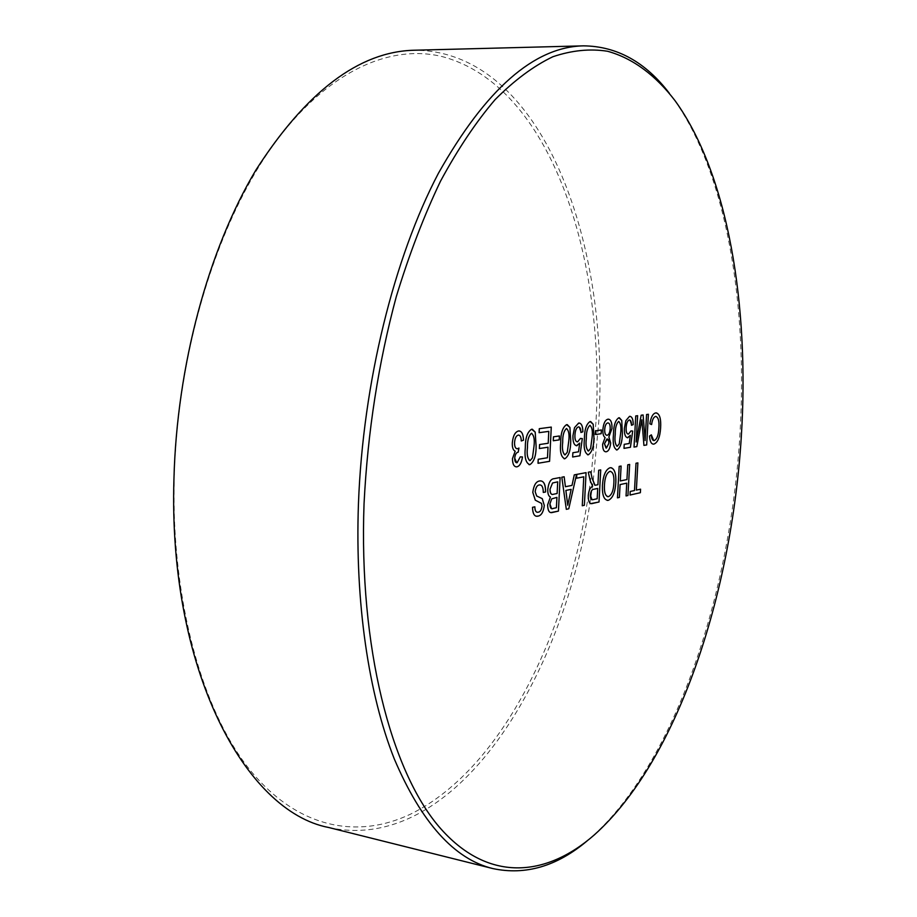 <?xml version="1.0" encoding="UTF-8"?>
<svg xmlns="http://www.w3.org/2000/svg" width="917" height="917" viewBox="0 0 917 917"><rect width="100%" height="100%" fill="white"/><g stroke="black" fill="none" stroke-linecap="round" stroke-linejoin="round"><path stroke-width="0.69" stroke-dasharray="4.58 3.44" d="M630.025 495.031L630.208 491.466L634.484 490.526L635.997 463.234L637.865 462.89M640.57 489.185L636.364 490.114M595.958 422.175L591.293 474.502C573.125 621.783 505.783 767.426 410.472 814.181C357.951 839.17 298.22 828.979 250.272 770.349C202.68 711.581 171.238 601.93 174.173 478.365C177.233 354.845 215.208 228.963 269.162 150.915C323.38 72.879 388.269 43.603 441.879 56.51C551.3 85.075 605.724 257.78 595.958 422.175M328.756 827.512C455.371 855.366 564.024 678.569 590.686 498.435L593.093 482.113L598.744 422.198C610.172 242.569 542.428 50.469 414.324 50.229M669.387 93.328L673.032 98.165C726.78 172.705 748.043 305.132 739.847 435.816C730.127 594.881 675.669 761.821 591.694 837.003L587.086 840.935M592.073 499.742L597.173 498.745L597.724 488.44M594.973 485.242L597.918 484.726L598.686 470.272L600.715 469.882M590.674 471.774L588.278 472.232L590.239 480.749L592.611 486.228C590.193 487.363 588.737 490.538 588.244 495.765C588.072 500.487 588.989 503.089 591.007 503.548M567.738 505.221L571.153 489.369M565.411 486.721L572.002 485.402L574.26 474.868L576.552 474.433M564.15 476.771L561.812 477.218L566.316 509.336M595.763 434.509L595.958 430.749L601.369 429.97M606.745 435.3L607.157 435.288C608.854 434.784 609.862 432.618 610.172 428.778C610.321 425.224 609.633 423.276 608.109 422.909M606.08 448.081L608.854 443.301L607.26 438.991M605.587 451.783C603.558 451.347 602.572 448.826 602.629 444.206L605.094 437.547C603.432 436.423 602.687 433.787 602.859 429.637C603.466 423.367 605.174 419.894 607.971 419.195L608.613 419.184M616.981 446.281L619.25 443.805L620.603 433.466C621.325 427.597 620.752 423.597 618.872 421.442M616.453 449.949C613.622 447.76 612.625 442.624 613.462 434.532C613.519 425.717 615.296 420.135 618.803 417.774L619.365 417.762M645.109 440.492L646.565 414.507L648.399 414.266M643.104 414.965L641.155 415.218L636.169 441.948M637.624 415.688L635.745 415.94L634.025 447.072M643.929 445.398L641.854 419.803M537.224 512.236L538.245 512.167C540.17 512.007 541.408 510.058 541.97 506.299L541.534 503.41L535.276 500.166L532.8 492.406C533.705 485.471 535.883 481.677 539.322 481.012L540.984 480.932M534.84 506.814L532.49 507.319C532.536 512.901 533.9 515.858 536.583 516.191M543.288 492.44L543.277 492.44C543.311 487.855 542.245 485.357 540.102 484.921M607.776 496.705L608.487 496.659C611.811 494.928 613.611 490.24 613.886 482.594C614.264 476.187 613.152 472.45 610.55 471.361M607.203 500.384C603.615 499.123 602.033 494.125 602.446 485.368C603.157 475.384 605.69 469.504 610.057 467.716L611.043 467.681M516.156 466.845C513.715 466.375 512.477 463.635 512.454 458.626L515.171 451.21C513.096 450.258 512.133 447.496 512.305 442.911C513.016 435.85 515.113 431.861 518.586 430.956L519.32 430.944M522.461 456.953L520.271 456.849L516.684 462.776M518.953 448.058L516.993 448.78M521.257 440.974L521.257 440.974C521.188 437.524 520.375 435.552 518.804 435.048M539.104 432.686L539.299 428.675L551.277 427.093M539.379 448.528L539.574 444.539L548.206 443.255L548.79 431.368M538.027 463.268L538.222 459.279L547.483 457.755L547.999 447.209M553.272 440.756L553.455 436.824L559.404 435.976M576.323 445.754C573.859 444.802 572.735 441.432 572.965 435.632L574.535 427.631L579.28 423.046M572.655 457.01L572.873 452.734L578.512 451.806L579.727 443.117M582.318 438.59L580.392 438.452L577.102 441.834M580.908 432.48L578.833 426.898M588.21 451.015L590.628 448.436L592.038 437.764C592.783 431.712 592.153 427.574 590.147 425.35M587.648 454.809C584.633 452.528 583.544 447.232 584.404 438.888C584.427 429.786 586.318 424.009 590.055 421.556L590.674 421.545M627.354 437.776C625.142 436.893 624.156 433.695 624.397 428.182L625.841 420.651L630.059 416.352M623.996 448.367L624.202 444.332L629.234 443.507L630.369 435.311M632.696 431.059L630.988 430.91L628.065 434.085M631.469 425.27L629.647 419.986M651.597 424.548L649.844 423.814C650.921 417.235 652.858 413.601 655.644 412.925L656.457 412.902M653.729 440.607L654.199 440.584C656.996 439.22 658.532 435.082 658.842 428.159C659.38 421.602 658.44 417.682 656.033 416.41M651.345 434.853L649.477 436.056C649.832 441.031 651.07 443.725 653.202 444.126M552.114 494.32L557.112 493.506L557.696 481.838M551.541 508.557L556.401 507.731L556.917 497.392M550.853 512.557C548.664 512.144 547.587 509.565 547.609 504.843L550.395 497.025C548.538 496.2 547.667 493.701 547.758 489.529C548.595 482.48 550.727 478.857 554.166 478.651L560.127 477.528M529.694 460.632L532.456 457.87L533.969 446.487C534.76 440.068 534.026 435.667 531.745 433.294M529.063 464.678C525.647 462.225 524.398 456.597 525.292 447.771C525.258 438.074 527.355 431.896 531.596 429.248L532.33 429.236M576.61 478.204L576.804 474.387L586.066 472.645M582.261 505.76L583.762 476.829M620.305 480.944L626.941 479.58L627.755 464.793L629.658 464.438M621.107 466.042L619.17 466.409L617.462 497.851M626.047 495.925L626.747 483.167M564.723 454.866L567.279 452.219L568.735 441.26C569.503 435.059 568.827 430.818 566.717 428.537M564.138 458.764C560.963 456.425 559.817 450.981 560.688 442.452C560.688 433.111 562.66 427.173 566.603 424.64L567.256 424.628M594.388 834.837L591.694 837.003M675.176 100.859L673.032 98.165"/><path stroke-width="1.38" d="M640.57 489.185L640.375 492.704L630.025 495.031L630.22 491.466L634.495 490.526L636.008 463.234L637.877 462.89L636.352 490.114L640.57 489.185L640.375 492.704L630.025 495.031M583.51 45.85L414.324 50.229C359.143 51.512 306.301 91.517 255.786 170.253C208.618 249.183 176.809 365.47 173.943 478.972C168.109 669.548 245.297 811.694 328.756 827.512L492.945 868.594C454.362 859.286 421.453 822.675 394.218 758.76C368.737 694.433 354.902 602.652 358.455 503.582C362.983 382.355 394.15 257.551 438.429 173.256C485.746 89.293 534.107 46.824 583.51 45.85C616.854 46.205 645.476 62.024 669.387 93.328M587.086 840.935C556.94 866.278 525.556 875.506 492.945 868.594M364.049 503.628C358.765 647.482 391.135 770.624 439.002 826.71C487.225 882.807 545.615 877.615 594.388 834.837C677.571 760.365 731.663 594.388 741.337 436.228C749.51 306.301 728.419 174.711 675.176 100.859C655.85 75.595 633.108 58.298 607.547 51.26C590.032 48.509 571.807 50.343 552.871 56.739C533.66 65.932 514.426 80.226 495.134 99.586C476.049 121.904 457.835 149.116 440.492 181.222C423.918 215.919 409.188 254.364 396.316 296.546C378.434 362.857 367.683 431.884 364.049 503.628M597.724 488.44L593.826 489.254C591.981 489.277 590.812 491.271 590.33 495.214C590.342 498.688 591.178 500.178 592.841 499.696L597.173 498.745L597.724 488.44L593.826 489.254C591.969 489.277 590.812 491.271 590.33 495.214L592.073 499.742M600.715 469.882L599.007 501.989L592.714 503.41C589.746 504.522 588.256 501.977 588.256 495.765C588.737 490.538 590.193 487.363 592.611 486.228L590.239 480.749L588.278 472.232L590.674 471.774L592.141 478.284L594.973 485.242M590.674 471.774L592.141 478.284L594.824 485.219L595.821 485.15L597.918 484.726L598.686 470.272L600.727 469.882L599.019 502L591.007 503.548M571.153 489.369L565.869 490.435L567.738 505.233L571.153 489.357L565.881 490.435L567.738 505.233M565.411 486.721L572.002 485.402L574.271 474.868L576.552 474.433L568.769 508.786L566.316 509.336L561.812 477.218L564.161 476.771L565.411 486.721L564.15 476.771M576.552 474.433L568.769 508.786L566.316 509.336M531.596 429.248L535.184 432.113L536.113 446.143C536.158 455.692 534.084 461.859 529.877 464.644C525.854 463.234 524.329 457.606 525.303 447.771C525.258 438.074 527.355 431.896 531.596 429.248M553.272 440.756L553.467 436.824L559.404 435.976L559.21 439.885L553.272 440.756L559.21 439.885L559.404 435.976M574.546 427.631L578.638 423.058C581.367 423.001 582.776 425.912 582.868 431.781L580.908 432.48C580.885 428.824 580.06 426.967 578.421 426.898C576.357 427.7 575.2 430.428 574.948 435.094C574.741 439.598 575.647 441.845 577.653 441.822L580.404 438.452L582.318 438.59L579.888 455.783L572.655 457.01L572.873 452.734L578.524 451.806L579.739 443.106L576.908 445.742C574.076 445.421 572.758 442.04 572.965 435.632L574.546 427.631M595.763 434.509L595.958 430.749L601.369 429.97L601.174 433.707L595.763 434.509L601.174 433.707L601.369 429.97M618.815 417.774L621.737 420.422L622.379 433.191C622.322 441.879 620.557 447.462 617.072 449.938C613.771 448.596 612.567 443.461 613.462 434.532C613.519 425.717 615.307 420.135 618.815 417.774M645.109 440.527L646.577 414.507L648.399 414.266L646.68 444.94L643.929 445.398L641.866 419.78L636.822 446.602L634.025 447.072L635.745 415.94L637.624 415.688L636.169 441.983L641.166 415.218L643.104 414.965L645.109 440.527L643.104 414.965M532.8 492.406C533.705 485.471 535.883 481.677 539.334 481.012C543.414 480.199 545.5 483.855 545.581 491.97L543.288 492.44C543.219 487.11 541.878 484.623 539.242 484.955C537.121 485.265 535.769 487.512 535.161 491.707L536.709 496.005L542.256 498.63L544.297 505.496C543.449 511.95 541.397 515.48 538.153 516.099C534.634 517.039 532.754 514.105 532.502 507.319L534.852 506.814C534.989 510.975 536.124 512.763 538.256 512.167C540.17 512.007 541.408 510.058 541.981 506.299L541.546 503.41L535.287 500.166L532.8 492.406M626.941 479.58L627.755 464.793L629.658 464.438L627.95 495.501L626.047 495.925L626.747 483.167L620.098 484.566L619.399 497.415L617.462 497.851L619.17 466.409L621.107 466.042L620.305 480.944L626.941 479.58M637.877 462.89L636.364 490.114M602.446 485.368C603.157 475.384 605.701 469.504 610.069 467.716C614.207 467.876 616.132 472.725 615.846 482.239C615.238 492.291 612.728 498.321 608.303 500.315C604.039 500.292 602.091 495.306 602.446 485.368M576.61 478.204L576.816 474.387L586.078 472.645L584.37 505.278L582.261 505.76L583.774 476.829L576.61 478.204L583.762 476.817M547.77 489.529C548.595 482.48 550.739 478.857 554.166 478.651L560.127 477.528L558.442 511.101L552.492 512.443C549.432 513.417 547.804 510.884 547.621 504.843L550.406 497.037C548.549 496.2 547.667 493.701 547.77 489.529M658.842 428.159C659.403 421.075 658.326 417.155 655.621 416.41C653.615 417.029 652.274 419.734 651.597 424.56L649.844 423.814C650.932 417.235 652.87 413.601 655.655 412.925C659.495 413.258 661.146 418.244 660.618 427.872C660.011 437.134 657.776 442.544 653.924 444.103C651.414 444.367 649.935 441.685 649.477 436.056L651.345 434.853C651.574 438.75 652.526 440.664 654.211 440.584C656.996 439.22 658.544 435.082 658.842 428.159M625.852 420.651L629.509 416.364C631.939 416.329 633.177 419.08 633.223 424.628L631.469 425.27C631.481 421.82 630.758 420.055 629.303 419.986C627.457 420.731 626.414 423.299 626.162 427.689C625.956 431.953 626.735 434.073 628.523 434.073L630.988 430.91L632.696 431.059L630.438 447.278L623.996 448.367L624.213 444.332L629.245 443.507L630.369 435.3L627.847 437.764C625.325 437.432 624.179 434.245 624.397 428.182L625.852 420.651M607.982 419.195C610.745 419.184 612.086 422.267 611.994 428.445L608.877 436.973L610.676 443.026C610.126 448.275 608.647 451.187 606.263 451.76C603.856 451.978 602.652 449.468 602.641 444.206L605.105 437.558C603.443 436.423 602.687 433.787 602.859 429.637C603.466 423.367 605.174 419.894 607.982 419.195M590.067 421.556L593.207 424.273L593.929 437.466C593.907 446.441 592.038 452.207 588.324 454.786C584.794 453.422 583.487 448.115 584.404 438.899C584.438 429.786 586.318 424.009 590.067 421.556M566.603 424.64L569.927 427.425L570.729 440.951C570.729 450.155 568.781 456.081 564.872 458.741C561.147 457.354 559.748 451.932 560.7 442.452C560.7 433.111 562.671 427.173 566.603 424.64M539.104 432.686L539.299 428.675L551.277 427.093L549.581 461.32L538.027 463.268L538.222 459.279L547.483 457.755L548.011 447.209L539.379 448.539L539.574 444.539L548.206 443.255L548.79 431.368L539.104 432.686L548.79 431.368M512.305 442.911C513.016 435.85 515.113 431.861 518.598 430.956C521.67 430.944 523.309 434.016 523.481 440.206L521.257 440.974C521.165 437.077 520.18 435.105 518.323 435.071C516.168 435.69 514.918 438.211 514.552 442.636C514.517 446.717 515.503 448.768 517.509 448.757L518.965 448.058L518.22 452.184C516.317 452.459 515.148 454.442 514.712 458.122C514.724 461.308 515.526 462.856 517.119 462.753L520.283 456.849L522.461 456.953C521.647 462.718 519.824 466.008 516.993 466.822C514.093 467.062 512.58 464.334 512.465 458.626L515.182 451.21C513.096 450.258 512.144 447.496 512.305 442.911M608.109 422.909L607.765 422.909C606.034 423.367 605.014 425.545 604.693 429.431C604.578 432.939 605.254 434.887 606.745 435.3M607.26 438.991L604.475 443.805L606.08 448.081M608.613 419.184C611.009 419.814 612.132 422.897 611.994 428.445L608.865 436.973L610.676 443.026C610.114 448.275 608.647 451.187 606.252 451.76L605.587 451.783M610.55 471.361L609.874 471.395C606.641 472.966 604.842 477.493 604.463 484.99C604.051 492.452 605.392 496.338 608.487 496.659C611.811 494.928 613.611 490.24 613.886 482.594C614.252 475.43 612.911 471.693 609.874 471.395C606.641 472.966 604.842 477.493 604.463 484.99C604.039 491.638 605.14 495.535 607.776 496.705M618.872 421.442L618.608 421.442C616.281 423.814 615.158 428.09 615.25 434.268C614.539 440.149 615.112 444.16 616.981 446.281M619.365 417.762L621.737 420.422L622.368 433.191C622.322 441.879 620.557 447.462 617.072 449.938L616.453 449.949M637.624 415.688L636.169 441.948M641.854 419.803L636.822 446.602L634.025 447.072M648.399 414.266L646.68 444.94L643.929 445.398M540.984 480.932C544.148 481.54 545.672 485.231 545.581 491.97L543.288 492.44M534.84 506.814C534.852 510.161 535.654 511.973 537.224 512.236M540.102 484.921L539.23 484.955C537.121 485.265 535.757 487.512 535.161 491.707L536.697 496.005L542.245 498.63L544.297 505.496C543.449 511.95 541.397 515.48 538.141 516.099L536.583 516.191M553.616 494.217L557.123 493.506L557.708 481.838L552.561 482.995L550.04 489.139C550.154 493.484 551.346 495.18 553.616 494.217M553.375 508.396L556.401 507.731L556.928 497.381L551.702 498.871L549.913 503.926C550.04 508.041 551.186 509.531 553.375 508.396M617.29 446.27L619.25 443.805L620.603 433.466C621.382 427.207 620.717 423.195 618.62 421.442C616.281 423.814 615.158 428.09 615.261 434.268C614.493 440.607 615.169 444.607 617.29 446.27M611.043 467.681C614.573 468.896 616.178 473.757 615.846 482.239C615.238 492.291 612.716 498.321 608.303 500.315L607.203 500.384M604.704 429.431C604.612 433.351 605.426 435.3 607.157 435.288C608.865 434.784 609.862 432.618 610.183 428.778C610.298 424.88 609.496 422.932 607.765 422.92C606.045 423.367 605.025 425.545 604.704 429.431M604.486 443.805L606.435 448.058L608.865 443.301C608.911 440.298 608.258 438.865 606.905 439.002L604.486 443.805M588.542 451.004L590.628 448.436L592.038 437.764C592.841 431.288 592.118 427.15 589.86 425.35C587.384 427.815 586.204 432.239 586.33 438.613C585.527 445.169 586.272 449.296 588.542 451.004M565.09 454.866L567.291 452.219L568.735 441.26C569.56 434.624 568.781 430.382 566.408 428.537C563.795 431.07 562.568 435.609 562.717 442.166C561.892 448.894 562.683 453.124 565.09 454.866M530.106 460.621L532.456 457.87L533.969 446.487C534.829 439.587 533.969 435.197 531.402 433.294C528.593 435.942 527.286 440.664 527.481 447.462C526.622 454.442 527.493 458.832 530.106 460.621M519.32 430.944C521.991 431.563 523.378 434.658 523.481 440.206L521.257 440.974M522.461 456.953C521.647 462.718 519.813 466.008 516.982 466.822L516.156 466.845M518.953 448.069L518.22 452.184C516.317 452.459 515.148 454.431 514.701 458.122L516.684 462.776M518.804 435.048L518.311 435.071C516.168 435.69 514.907 438.211 514.552 442.624C514.471 446.247 515.285 448.298 516.993 448.78M547.999 447.209L539.379 448.528M551.277 427.093L549.57 461.32L538.027 463.268M579.28 423.046C581.642 423.608 582.834 426.52 582.857 431.781L580.908 432.48M579.727 443.117L576.323 445.754M582.318 438.59L579.888 455.783L572.655 457.01M578.833 426.898L578.421 426.898C576.346 427.7 575.188 430.428 574.948 435.094C574.718 439.037 575.429 441.283 577.102 441.834M590.147 425.35L589.86 425.35C587.373 427.815 586.192 432.228 586.33 438.613C585.585 444.676 586.215 448.814 588.21 451.015M590.674 421.545L593.196 424.273L593.929 437.466C593.907 446.441 592.038 452.207 588.324 454.786L587.648 454.809M630.059 416.352C632.168 416.868 633.223 419.619 633.211 424.628L631.469 425.27M630.369 435.311L627.354 437.776M632.696 431.059L630.426 447.278L623.996 448.367M629.647 419.986L629.303 419.986C627.457 420.731 626.403 423.299 626.162 427.689C625.933 431.448 626.563 433.581 628.065 434.085M656.033 416.41L655.621 416.41C653.615 417.029 652.274 419.734 651.597 424.548M651.345 434.853L653.729 440.607M656.457 412.902C659.77 414.197 661.157 419.195 660.618 427.872C660.011 437.134 657.776 442.544 653.913 444.103L653.202 444.126M557.696 481.838L552.561 482.995L550.04 489.139C549.936 492.372 550.636 494.103 552.114 494.32M556.917 497.392L551.702 498.871L549.913 503.926L551.541 508.557M560.127 477.528L558.43 511.101L550.853 512.557M531.745 433.294L531.39 433.294C528.593 435.942 527.286 440.664 527.481 447.462C526.69 453.892 527.424 458.282 529.694 460.632M532.33 429.236L535.184 432.113L536.113 446.143C536.158 455.692 534.084 461.859 529.877 464.644L529.063 464.678M586.066 472.645L584.37 505.278L582.261 505.76M620.293 480.944L621.107 466.042M626.747 483.167L620.098 484.566L619.399 497.415L617.462 497.851M629.658 464.438L627.95 495.501L626.047 495.925M566.717 428.537L566.397 428.537C563.795 431.07 562.557 435.609 562.717 442.166C561.961 448.379 562.625 452.608 564.723 454.866M567.256 424.628L569.915 427.425L570.718 440.951C570.729 450.155 568.781 456.081 564.872 458.741L564.138 458.764"/></g></svg>
